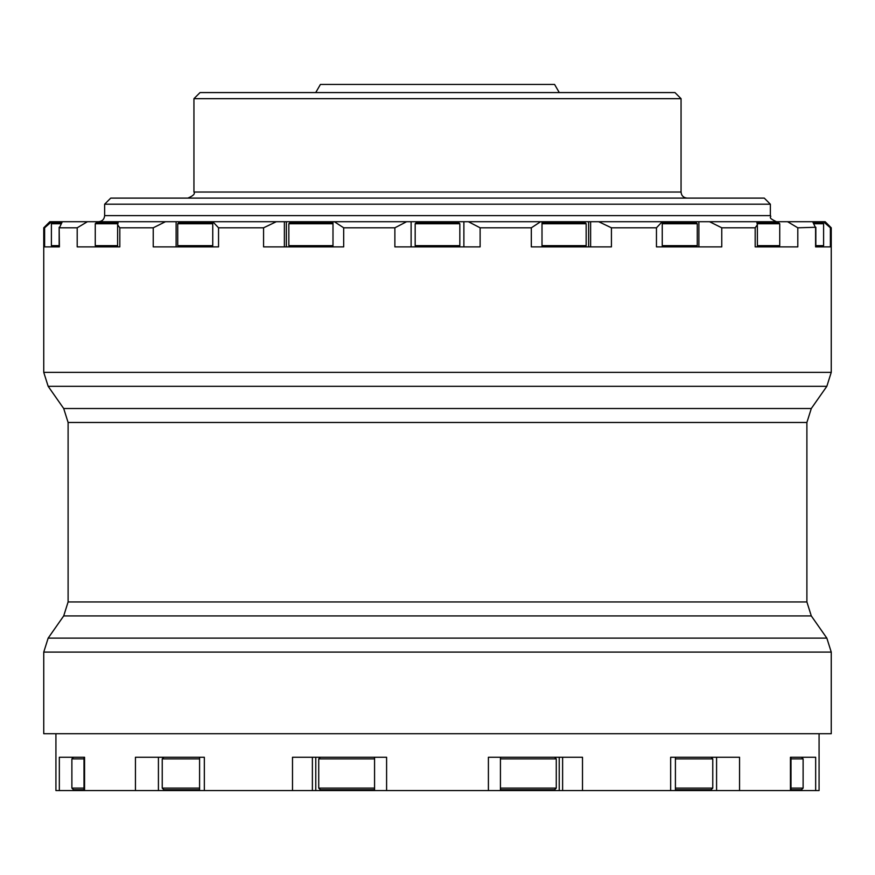 <?xml version="1.0" encoding="UTF-8"?>
<svg xmlns="http://www.w3.org/2000/svg" width="875" height="875" viewBox="0 0 875 875"><rect width="100%" height="100%" fill="white"/><g stroke="black" fill="none" stroke-linecap="round" stroke-linejoin="round"><path stroke-width="1.31" d="M815.839 246.881L815.839 227.259L797.803 227.806L787.598 221.714L812.689 221.714L815.587 227.806L815.587 246.881L830.386 246.881L830.386 227.806L823.419 221.714L825.158 221.714L831.25 227.806L830.386 227.806M755.18 227.806L721.766 227.806L709.559 221.714L756.711 221.714L757.356 224.842L755.18 227.806L755.18 246.881L797.803 246.881L797.803 227.806M656.458 227.806L611.428 227.806L598.697 221.714L662.222 221.714L656.458 227.806L656.458 246.881L721.766 246.881L721.766 227.806M531.322 227.806L480.123 227.806L468.398 221.714L540.641 221.714L531.322 227.806L531.322 246.881L611.428 246.881L611.428 227.806M394.877 227.806L343.678 227.806L334.359 221.714L406.602 221.714L394.877 227.806L394.877 246.881L480.123 246.881L480.123 227.806M263.572 227.806L218.542 227.806L212.778 221.714L276.303 221.714L263.572 227.806L263.572 246.881L343.678 246.881L343.678 227.806M153.234 227.806L119.82 227.806L117.644 224.842L118.289 221.714L165.441 221.714L153.234 227.806L153.234 246.881L218.542 246.881L218.542 227.806M77.197 227.806L59.413 227.806L62.311 221.714L87.402 221.714L77.197 227.806L77.197 246.881L119.82 246.881L119.82 227.806M44.614 227.806L43.75 227.806L49.842 221.714L51.581 221.714L44.614 227.806L44.614 246.881L59.413 246.881L59.161 227.259L59.161 246.881M826.842 638.127L831.25 652.094L43.75 652.094L48.158 638.127L826.842 638.127L811.3 615.923L806.892 601.945L806.892 422.483L811.3 408.516L63.7 408.516L48.158 386.312L43.75 372.345L831.25 372.345L831.25 227.806M831.25 652.094L831.25 733.72L43.75 733.72L43.75 652.094M50.236 222.961L51.308 221.966M681.056 98.667L193.944 98.667L200.036 92.575L674.964 92.575L681.056 98.667L681.056 192.03C681.417 195.727 683.452 197.75 687.148 198.111M104.639 204.203L110.731 198.111L764.269 198.111L770.361 204.203L104.639 204.203L104.639 215.622C104.278 219.319 102.244 221.353 98.547 221.714M770.361 204.203L770.361 215.622C772.22 217.372 766.38 216.989 776.453 221.714M334.359 221.714L276.303 221.714M468.398 221.714L406.602 221.714M598.697 221.714L540.641 221.714M709.559 221.714L662.222 221.714M787.598 221.714L756.711 221.714M823.419 221.714L812.689 221.714M62.311 221.714L51.581 221.714M118.289 221.714L87.402 221.714M212.778 221.714L165.441 221.714M757.4 246.881L757.356 224.842M117.644 224.842L117.6 246.881M463.881 246.881L463.881 221.714M411.119 246.881L411.119 221.714M458.609 246.881L459.823 245.667L415.177 245.667L416.391 246.881M415.177 223.738L416.391 222.523L458.609 222.523L459.823 223.738L415.177 223.738L415.177 245.667M584.948 246.881L586.162 245.667L542.008 245.667M542.008 223.245L542.73 222.523L584.948 222.523L586.162 223.738L542.008 223.738M696.052 246.881L697.266 245.667L662.255 245.667M662.255 222.523L696.052 222.523L697.266 223.738L662.255 223.738M778.509 246.881L779.734 245.667L757.356 245.667M756.973 222.523L778.509 222.523L779.734 223.738L757.258 223.738M822.391 246.881L823.605 245.667L815.839 245.667M813.302 222.523L822.391 222.523L823.605 223.738L814.155 223.738M59.161 245.667L51.395 245.667L52.609 246.881M60.845 223.738L51.395 223.738L51.395 245.667M61.698 222.523L52.609 222.523L51.395 223.738M117.644 245.667L95.266 245.667L96.491 246.881M117.742 223.738L95.266 223.738L95.266 245.667M118.027 222.523L96.491 222.523L95.266 223.738M212.745 245.667L177.734 245.667L178.948 246.881M212.745 223.738L177.734 223.738L177.734 245.667M212.745 222.523L178.948 222.523L177.734 223.738M332.992 245.667L288.837 245.667L290.052 246.881M332.992 223.738L288.837 223.738L288.837 245.667M332.992 223.245L332.27 222.523L290.052 222.523L288.837 223.738M320.414 84.448L554.586 84.448L559.278 92.575L315.722 92.575L320.414 84.448M374.566 790.552L386.597 790.552L386.597 757.258L292.502 757.258L292.502 790.552L374.566 790.552L374.566 757.258M199.587 790.552L204.334 790.552L204.334 757.258L135.45 757.258L135.45 790.552L199.587 790.552L199.587 757.258M84 790.552L84.558 790.552L84.558 757.258L59.336 757.258L59.336 790.552L84 790.552L84 757.258L73.511 757.258L71.881 758.888L84 758.888M791 790.552L815.664 790.552L815.664 757.258L790.442 757.258L790.442 790.552L791 790.552L791 757.258L801.489 757.258L803.119 758.888L791 758.888M707.317 790.552L739.55 790.552L739.55 757.258L670.666 757.258L670.666 790.552L707.317 790.552L707.317 789.731M559.223 790.552L582.498 790.552L582.498 757.258L488.403 757.258L488.403 790.552L559.223 790.552L559.223 757.258M135.45 790.552L84.558 790.552M59.336 790.552L55.923 790.552L55.923 733.72M819.077 733.72L819.077 790.552L815.664 790.552M790.442 790.552L739.55 790.552M670.666 790.552L582.498 790.552M488.403 790.552L386.597 790.552M292.502 790.552L204.334 790.552M500.434 789.108L501.058 789.731L554.641 789.731L556.27 788.112L556.27 758.888L500.434 758.888M500.434 788.112L556.27 788.112M374.566 788.112L318.73 788.112L320.359 789.731L373.942 789.731L374.566 789.108M318.73 788.112L318.73 758.888L374.566 758.888M199.587 788.112L162.236 788.112L163.855 789.731L199.587 789.731M162.236 788.112L162.236 758.888L199.587 758.888M84 788.112L71.881 788.112L73.511 789.731L84 789.731M791 789.731L801.489 789.731L803.119 788.112L803.119 758.888M791 788.112L803.119 788.112M675.413 789.731L711.145 789.731L712.764 788.112L712.764 758.888L675.413 758.888M675.413 788.112L712.764 788.112M811.3 408.516L826.842 386.312L48.158 386.312M806.892 422.483L68.108 422.483L68.108 601.945L806.892 601.945M811.3 615.923L63.7 615.923L48.158 638.127M193.944 98.667L193.944 192.03L681.056 192.03M104.639 215.622L770.361 215.622M588.634 246.881L588.634 221.714M695.155 222.523L695.155 221.714M770.602 222.523L770.602 221.714M104.398 222.523L104.398 221.714M179.845 222.523L179.845 221.714M286.366 246.881L286.366 221.714M284.375 246.881L284.375 221.714M176.116 246.881L176.116 221.714M99.378 222.523L99.378 221.714M775.622 222.523L775.622 221.714M698.884 246.881L698.884 221.714M590.625 246.881L590.625 221.714M312.386 757.258L312.386 790.552M315.777 757.258L315.777 790.552M158.419 757.258L158.419 790.552M167.683 789.731L167.683 790.552M79.22 789.731L79.22 790.552M795.78 789.731L795.78 790.552M716.581 757.258L716.581 790.552M562.614 757.258L562.614 790.552M43.75 227.806L43.75 372.345M68.108 601.945L63.7 615.923M826.842 386.312L831.25 372.345M63.7 408.516L68.108 422.483M193.944 192.03C195.289 193.812 193.255 195.847 187.852 198.111M332.992 246.881L332.992 221.714M212.745 246.881L212.745 221.714M662.255 246.881L662.255 221.714M542.008 246.881L542.008 221.714M459.823 223.738L459.823 245.667M542.73 246.881L542.008 246.159M586.162 223.738L586.162 245.667M697.266 223.738L697.266 245.667M779.734 223.738L779.734 245.667M823.605 223.738L823.605 245.667M332.27 246.881L332.992 246.159M675.413 757.258L675.413 790.552M500.434 757.258L500.434 790.552M501.058 757.258L500.434 757.892M554.641 757.258L556.27 758.888M320.359 757.258L318.73 758.888M373.942 757.258L374.566 757.892M163.855 757.258L162.236 758.888M71.881 788.112L71.881 758.888M711.145 757.258L712.764 758.888"/></g></svg>
